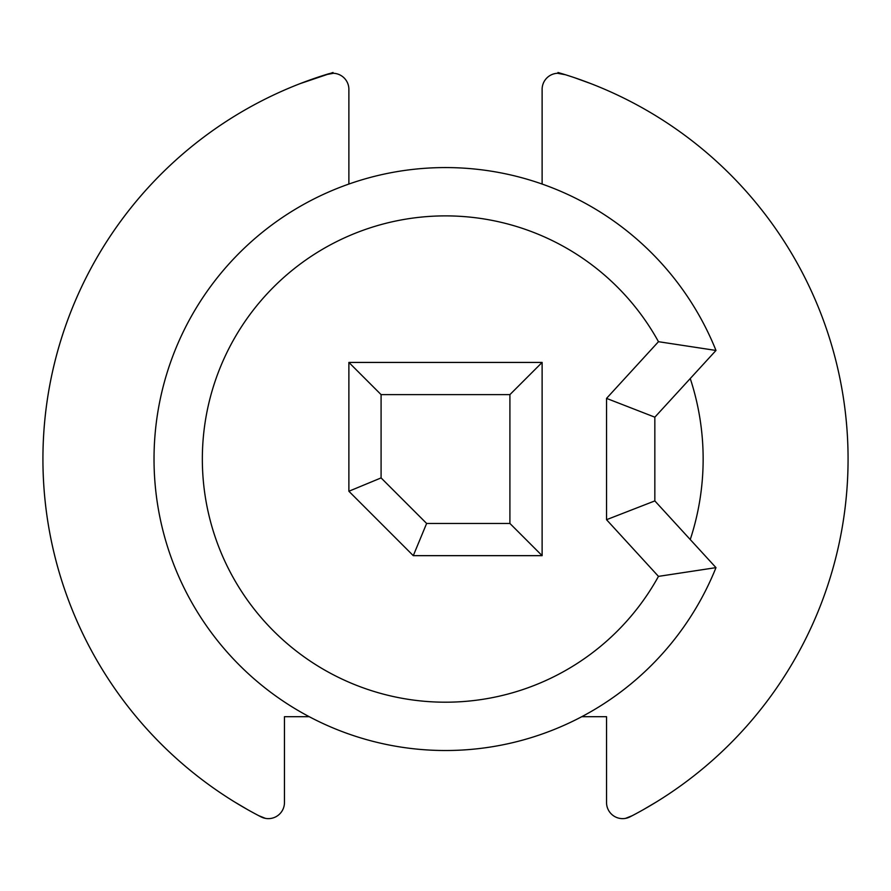 <?xml version="1.0" encoding="UTF-8"?>
<svg xmlns="http://www.w3.org/2000/svg" width="891" height="891" viewBox="0 0 891 891"><rect width="100%" height="100%" fill="white"/><g stroke="black" fill="none" stroke-linecap="round" stroke-linejoin="round"><path stroke-width="1.34" d="M690.247 378.53A257.655 257.655 0 0 1 690.247 539.556M348.882 184.047L348.882 89.367A16.105 16.105 0 0 0 328.077 73.964A402.587 402.587 0 0 0 260.985 816.847A16.105 16.105 0 0 0 284.463 802.535L284.463 716.698L309.233 716.698M581.767 716.698L606.537 716.698L606.537 802.535A16.105 16.105 0 0 0 630.015 816.847A402.587 402.587 0 0 0 562.923 73.964A16.105 16.105 0 0 0 542.118 89.367L542.118 184.047M333.457 73.274L325.56 74.744M223.964 795.184L220.489 792.867A402.587 402.587 0 0 1 287.581 88.721L291.045 87.262M301.113 83.242L314.612 78.33M265.496 818.383L258.635 815.633M247.509 809.574L234.01 801.599M625.504 818.383L632.365 815.633M557.543 73.274L565.44 74.744M576.388 78.33L589.887 83.242M599.955 87.262L599.331 87.006M670.511 792.867L667.036 795.184M656.99 801.599L643.48 809.574M654.84 417.177L654.84 500.909L715.985 567.634A291.468 291.468 0 0 1 268.904 690.926A291.468 291.468 0 0 1 268.904 227.16A291.468 291.468 0 0 1 715.985 350.453L654.84 417.177L606.537 398.388L606.537 519.698L658.471 576.377L715.985 567.634M715.985 350.453L658.471 341.699L606.537 398.388M658.471 341.699A243.165 243.165 0 0 0 290.444 271.733A243.165 243.165 0 0 0 290.444 646.354A243.165 243.165 0 0 0 658.471 576.377M606.537 519.698L654.84 500.909M542.118 555.661L413.29 555.661L426.633 523.451L509.908 523.451L542.118 555.661L542.118 362.425L348.882 362.425L348.882 491.253L413.29 555.661M348.882 491.253L381.092 477.91L381.092 394.624L509.908 394.624L509.908 523.451M509.908 394.624L542.118 362.425M381.092 477.91L426.633 523.451M381.092 394.624L348.882 362.425M220.489 792.867A402.587 402.587 0 0 1 287.581 88.721L291.669 87.006M333.022 72.494L299.866 83.721M591.134 83.721L574.617 77.729M562.923 73.964L557.978 72.494"/></g></svg>
